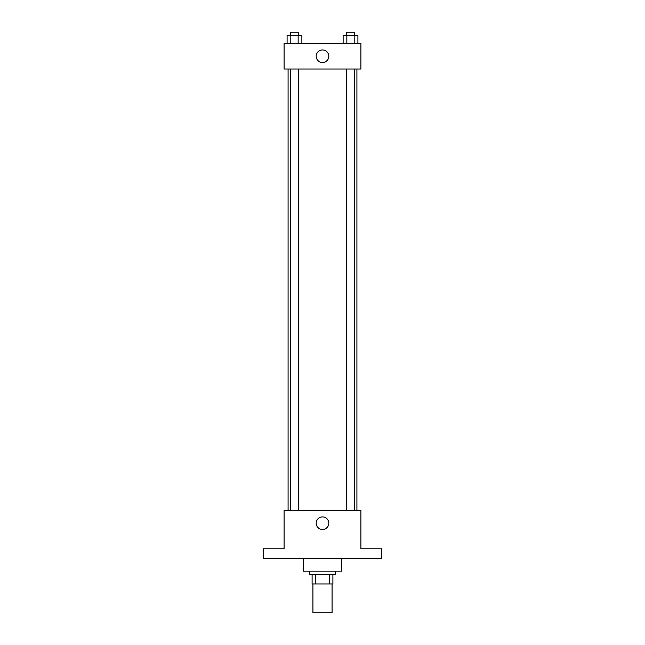 <?xml version="1.0" encoding="UTF-8"?>
<svg xmlns="http://www.w3.org/2000/svg" width="645" height="645" viewBox="0 0 645 645"><rect width="100%" height="100%" fill="white"/><g stroke="black" fill="none" stroke-linecap="round" stroke-linejoin="round"><path stroke-width="0.97" d="M312.906 583.967L312.906 612.75L332.094 612.75L332.094 583.967M329.232 574.372L329.232 583.967L312.107 583.967L312.107 574.372M329.232 583.967L332.893 583.967L332.893 574.372L332.893 583.967M335.295 571.172L335.295 574.372L309.705 574.372L309.705 571.172M315.768 574.372L315.768 583.967M303.311 558.376L303.311 571.172L341.689 571.172L341.689 558.376M381.671 558.376L263.329 558.376L263.329 548.782L284.123 548.782L284.123 510.405L360.878 510.405L360.878 548.782L381.671 548.782L381.671 558.376M328.789 523.2A6.289 6.289 0 0 1 319.356 528.642A6.289 6.289 0 0 1 319.356 517.75A6.289 6.289 0 0 1 328.789 523.2M356.911 69.031L356.911 510.405M346.518 510.405L346.518 69.031M298.482 69.031L298.482 510.405M360.878 69.031L284.123 69.031L284.123 43.441L360.878 43.441L360.878 69.031M328.789 56.236A6.289 6.289 0 0 1 319.356 61.686A6.289 6.289 0 0 1 319.356 50.794A6.289 6.289 0 0 1 328.789 56.236M357.902 43.441L357.902 35.451L343.132 35.451L343.132 43.441M354.21 35.451L354.21 43.441M346.825 35.451L346.825 43.441M346.518 35.451L346.518 32.25L354.516 32.25L354.516 35.451M301.868 43.441L301.868 35.451L287.098 35.451L287.098 43.441M298.175 35.451L298.175 43.441M290.79 35.451L290.79 43.441M290.484 35.451L290.484 32.25L298.482 32.25L298.482 35.451M288.089 69.031L288.089 510.405M354.516 510.405L354.516 69.031M290.484 69.031L290.484 510.405"/></g></svg>

